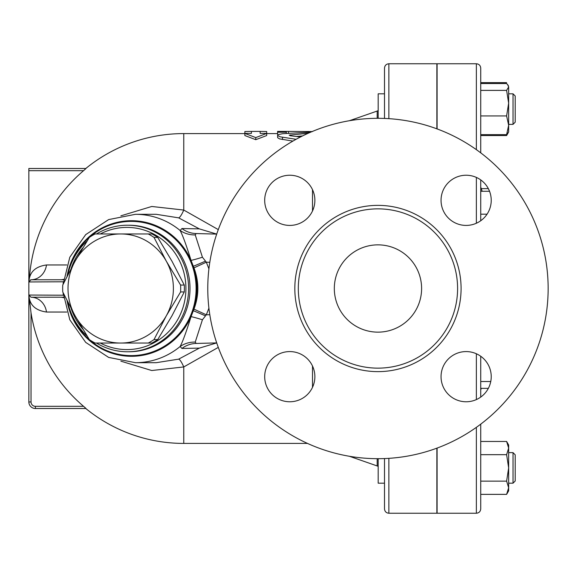 <?xml version="1.0" encoding="UTF-8"?>
<svg xmlns="http://www.w3.org/2000/svg" width="577" height="577" viewBox="0 0 577 577"><rect width="100%" height="100%" fill="white"/><g stroke="black" fill="none" stroke-linecap="round" stroke-linejoin="round"><path stroke-width="0.87" d="M548.15 288.5A170.193 170.193 0 0 1 292.864 435.887A170.193 170.193 0 0 1 292.864 141.113A170.193 170.193 0 0 1 548.15 288.5M457.597 288.5A79.64 79.64 0 0 1 338.136 357.473A79.64 79.64 0 0 1 338.136 219.527A79.64 79.64 0 0 1 457.597 288.5M441.044 376.673A25.092 25.092 0 0 1 466.137 351.581A25.092 25.092 0 0 1 491.229 376.673A25.092 25.092 0 0 1 466.137 401.765A25.092 25.092 0 0 1 441.044 376.673M289.784 351.581A25.092 25.092 0 0 1 314.876 376.673A25.092 25.092 0 0 1 289.784 401.765A25.092 25.092 0 0 1 264.692 376.673A25.092 25.092 0 0 1 289.784 351.581M314.876 200.327A25.092 25.092 0 0 1 289.784 225.419A25.092 25.092 0 0 1 264.692 200.327A25.092 25.092 0 0 1 289.784 175.235A25.092 25.092 0 0 1 314.876 200.327M466.137 225.419A25.092 25.092 0 0 1 441.044 200.327A25.092 25.092 0 0 1 466.137 175.235A25.092 25.092 0 0 1 491.229 200.327A25.092 25.092 0 0 1 466.137 225.419M334.321 288.5A43.636 43.636 0 0 1 399.782 250.707A43.636 43.636 0 0 1 399.782 326.293A43.636 43.636 0 0 1 334.321 288.5M480.728 388.364L488.337 388.364M480.728 381.52L490.753 381.52M437.092 128.909L437.092 63.758L476.364 63.758L476.364 149.645M476.364 427.355L476.364 513.241L437.092 513.241L437.092 448.091M480.728 220.739L480.728 179.916M480.728 152.84L480.728 68.122C480.468 65.475 479.018 64.018 476.364 63.758M476.364 513.241C479.018 512.982 480.468 511.525 480.728 508.878L480.728 424.16M480.728 397.084L480.728 356.261M154.016 237.399L166.327 261.222A54.548 52.687 -90 0 0 120.701 233.952L148.253 233.952A61.097 59.013 90 0 1 154.016 237.399L157.709 237.399A61.097 59.013 -90 0 0 151.946 233.952L148.253 233.952M75.068 261.222L89.334 237.399A61.097 59.013 90 0 1 95.097 233.952L120.701 233.952A54.548 52.687 -90 0 0 75.068 261.222A54.548 52.687 -90 0 0 75.068 315.778L62.756 291.948A61.097 59.013 90 0 1 62.756 285.052L75.068 261.222M180.594 291.948L166.327 315.778A54.548 52.687 -90 0 0 166.327 261.222L180.594 285.052A61.097 59.013 90 0 1 180.594 291.948L184.287 291.948A61.097 59.013 -90 0 0 184.287 285.052L171.975 261.222L157.709 237.399M120.701 343.048L95.097 343.048A61.097 59.013 90 0 1 89.334 339.601L75.068 315.778A54.548 52.687 -90 0 0 120.701 343.048A54.548 52.687 -90 0 0 166.327 315.778L154.016 339.601A61.097 59.013 90 0 1 148.253 343.048L120.701 343.048M148.253 343.048L151.946 343.048A61.097 59.013 -90 0 0 157.709 339.601L171.975 315.778L184.287 291.948M184.287 285.052L180.594 285.052M157.709 339.601L154.016 339.601M384.506 93.813L378.18 93.813L378.18 118.307M515.203 99.835L515.203 95.998L513.018 93.813L513.018 124.365L515.203 122.18L515.203 99.835M508.654 93.813L513.018 93.813L508.654 93.813M378.18 458.693L378.18 483.187L384.506 483.187M515.203 481.002L515.203 454.82L513.018 452.635L513.018 483.187L515.203 481.002M508.654 483.187L513.018 483.187M507.565 84.502L508.654 86.961L508.193 85.374L506.613 83.535L480.728 83.535M506.613 134.643L508.654 125.288L508.654 132.003L506.613 134.643L480.728 134.643M508.654 103.16L506.613 90.387L508.654 86.961L508.654 125.288L506.613 115.934L508.654 103.16M480.728 135.545L506.613 135.545L507.565 133.676M506.613 441.455L508.654 444.997L508.654 448.069L506.613 441.455L480.728 441.455M508.654 467.911L506.613 454.683L508.654 448.069L508.654 487.753L506.613 481.139L508.654 467.911M508.654 487.753L508.654 490.818L506.613 494.366L508.654 487.753M480.728 90.387L506.613 90.387M480.728 115.934L506.613 115.934M480.728 82.634L506.613 82.634M481.268 188.636L488.337 188.636M480.728 494.366L506.613 494.366M480.728 481.139L506.613 481.139M480.728 454.683L506.613 454.683M480.728 214.182L487.053 214.182M480.728 191.275L489.534 191.275M384.506 458.564L384.506 508.878C384.765 511.525 386.215 512.982 388.869 513.241L388.869 458.34M436.868 128.83L436.868 63.758L388.869 63.758C386.215 64.018 384.765 65.475 384.506 68.122L384.506 118.436M388.869 513.241L436.868 513.241L436.868 448.17M63.557 297.205L31.035 297.227L28.85 295.049L28.85 401.96L28.85 295.049L31.035 297.227A17.454 15.651 -90 0 1 46.499 312.034L66.795 312.034M46.499 312.034C36.726 310.642 31.021 306.214 29.398 298.735L28.908 295.532M251.406 131.419L244.864 131.527L244.864 133.402L251.406 133.402L251.406 131.419L260.133 131.397L260.133 133.402L266.682 133.402L255.77 137.593L244.864 133.402L244.864 135.552L255.77 139.692L255.77 137.593M255.77 139.692L266.682 135.552L266.682 131.527L260.133 131.419M286.315 131.397L277.587 131.397L277.587 132.212L286.315 132.212L286.315 131.397L312.503 131.556M286.315 132.212L286.315 133.402M277.587 132.212L277.587 134.405L278.121 134.636M310.657 132.183L282.492 133.713L278.006 134.701L277.631 135.472L280.184 136.821L296.095 139.295M292.914 141.084L279.571 138.898L277.631 137.708L277.587 135.278M300.415 137.001L290.339 135.739L289.185 135.155L308.241 133.244M302.579 135.912L296.383 136.475M312.503 366.02L312.503 387.333M120.874 361.166L151.744 370.528L183.767 366.943L218.279 347.39M218.279 229.61L183.767 210.057L151.765 206.472L120.874 215.834M312.503 189.667L312.503 210.98M199.346 228.881L181.928 228.542L180.125 230.49A74.188 71.656 -90 0 0 135.458 214.312L156.259 214.312L178.625 217.846L199.346 228.881L216.7 234.089L196.137 233.555L195.242 234.911L202.426 257.219L206.328 262.196L209.797 262.29M63.34 281.965L63.066 284.418M63.066 292.582L63.34 295.035M63.355 281.785L28.85 281.951L28.85 295.049L63.355 295.215M63.621 279.297A17.454 12.607 -90 0 1 60.708 279.773L63.557 279.795M60.708 297.227A17.454 12.607 -90 0 1 63.621 297.703M66.795 264.966L46.499 264.966A17.454 15.651 -90 0 1 31.035 279.773L30.581 279.823M28.915 281.425L29.449 278.056C31.165 270.663 36.849 266.3 46.499 264.966M29.398 298.735L31.021 312.842M178.625 217.846A17.454 3.116 108 0 0 183.767 210.057L183.767 133.583L244.864 133.583M60.708 279.773L31.035 279.773L28.85 281.951L28.85 170.677L83.564 170.677A154.672 154.672 0 0 0 29.449 278.056M28.85 168.491L86.016 168.491L28.85 168.491L28.85 170.677M86.016 168.491L83.679 170.583M85.8 408.509A154.917 154.917 0 0 0 183.767 443.417L183.767 366.943A17.454 3.116 72 0 0 178.625 359.154L156.259 362.688L135.458 362.688A74.188 71.656 -90 0 0 180.125 346.51A26.181 24.602 -154.2 0 1 195.242 342.089L202.426 319.781L206.328 314.804L208.91 308.168M85.237 407.766L83.564 406.323L86.016 408.509L35.399 408.509L35.399 406.323A4.364 4.364 0 0 1 31.035 401.96L31.035 312.893A154.672 154.672 0 0 0 83.564 406.323L35.399 406.323M29.925 304.656L29.528 300.48M28.85 401.96A6.549 6.549 0 0 0 35.399 408.509A6.549 6.549 0 0 1 28.85 401.96L31.035 401.96M181.928 228.542A26.181 25.222 -88.5 0 0 196.137 233.555M202.426 257.219A26.181 4.241 161.6 0 1 191.059 260.393C186.321 245.189 182.678 235.221 180.125 230.49A26.181 24.602 154.2 0 0 195.242 234.911M67.047 276.34A67.797 65.482 -90 0 1 123.399 221.222A67.797 65.482 -90 0 1 191.059 260.393L193.338 266.285A26.181 0.851 156.5 0 0 205.419 261.157M193.959 267.858C199.137 281.626 199.137 295.388 193.959 309.142L193.338 310.714A67.797 65.482 -90 0 0 193.338 266.285L193.959 267.858L206.328 262.196L208.91 268.824M193.959 309.142L206.328 314.804L209.797 314.71M67.047 300.66A67.797 65.482 -90 0 0 170.042 343.286A67.797 65.482 -90 0 0 191.059 316.607L193.338 310.714A26.181 0.851 -156.5 0 1 205.419 315.843M195.242 342.089L196.137 343.445A26.181 25.222 88.5 0 0 181.928 348.458L180.125 346.51C182.678 341.786 186.321 331.818 191.059 316.607A26.181 4.241 -161.6 0 1 202.426 319.781M196.137 343.445L216.7 342.911L199.346 348.119L178.625 359.154M181.928 348.458L199.346 348.119M67.79 302.124A63.275 61.119 -90 0 0 87.019 335.929M96.496 343.048A63.275 61.119 -90 0 0 127.474 351.775A63.275 61.119 -90 0 0 188.592 288.5A63.275 61.119 -90 0 0 127.474 225.225A63.275 61.119 -90 0 0 96.496 233.952M87.019 241.071A63.275 61.119 -90 0 0 67.79 274.876M71.223 268.283A61.097 59.013 90 0 1 82.828 247.886M100.333 233.952A61.097 59.013 90 0 1 185.924 288.5A61.097 59.013 90 0 1 100.333 343.048M82.828 329.114A61.097 59.013 90 0 1 71.223 308.717M461.088 288.5A83.131 83.131 0 0 0 336.391 216.505A83.131 83.131 0 0 0 336.391 360.495A83.131 83.131 0 0 0 461.088 288.5M476.364 353.766L476.364 399.587M476.364 177.413L476.364 223.234M288.5 131.426L288.5 133.229M308.14 131.426L308.14 132.104M282.492 137.268L282.492 139.54M290.339 134.845L290.339 135.739M388.869 118.66L388.869 63.758M349.41 120.723L377.185 111.044L377.185 118.314M377.185 458.686L377.185 465.956L378.18 466.36M68.266 304.187A67.112 64.826 -90 0 0 169.472 342.731A67.112 64.826 -90 0 0 167.272 232.675A67.112 64.826 -90 0 0 68.266 272.813M127.474 225.225L128.895 225.225A63.275 61.119 90 0 1 187.006 268.896A63.275 61.119 90 0 1 164.899 339.629A63.275 61.119 90 0 1 128.895 351.775L127.474 351.775M508.654 124.365L513.018 124.365M508.654 452.635L513.018 452.635M508.193 132.811L506.613 135.545M482.177 191.275A303.286 303.286 0 0 0 480.728 187.092M480.728 389.908A303.286 303.286 0 0 0 481.268 388.364M183.767 443.417L307.491 443.417M266.682 133.583L277.587 133.583M377.185 111.044L378.18 110.64M349.41 456.277L377.185 465.956M183.767 133.583A154.917 154.917 0 0 0 85.8 168.491M135.458 214.312L108.649 219.585L85.692 234.623L69.81 257.219L63.181 284.165M63.181 292.835L69.81 319.781L85.692 342.377L108.649 357.415L135.458 362.688"/></g></svg>
